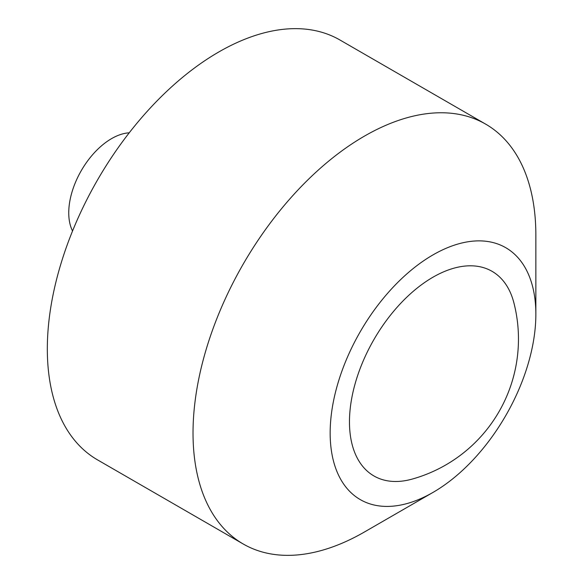 <?xml version="1.0" encoding="UTF-8"?>
<svg xmlns="http://www.w3.org/2000/svg" width="584" height="584" viewBox="0 0 584 584"><rect width="100%" height="100%" fill="white"/><g stroke="black" fill="none" stroke-linecap="round" stroke-linejoin="round"><path stroke-width="0.88" d="M72.54 230.994A60.605 34.989 -60 0 1 111.602 138.605A60.605 34.989 -60 0 1 129.232 132.809M535.856 314.265L535.856 235.096A242.418 139.963 120 0 0 485.647 124.122L339.946 39.997A242.418 139.963 120 0 0 218.737 52.005A242.418 139.963 120 0 0 60.371 265.625A242.418 139.963 120 0 0 97.528 459.878L243.229 544.003A242.418 139.963 120 0 0 364.438 531.995L364.438 531.995A242.418 139.963 120 0 0 364.445 531.995L433.007 492.407A145.452 83.979 120 0 0 535.856 314.265A145.452 83.979 120 0 0 433.007 254.887A145.452 83.979 120 0 0 330.157 433.029A145.452 83.979 120 0 0 433.007 492.407L364.438 531.995M485.647 124.122A242.418 139.963 120 0 0 364.438 136.123A242.418 139.963 120 0 0 206.072 349.75A242.418 139.963 120 0 0 243.229 544.003M513.891 302.826A118.143 68.211 120 0 0 422.473 284.036A118.143 68.211 120 0 0 349.466 421.874A118.143 68.211 120 0 0 412.114 479.106A145.452 145.452 0 0 0 513.891 302.826"/></g></svg>
